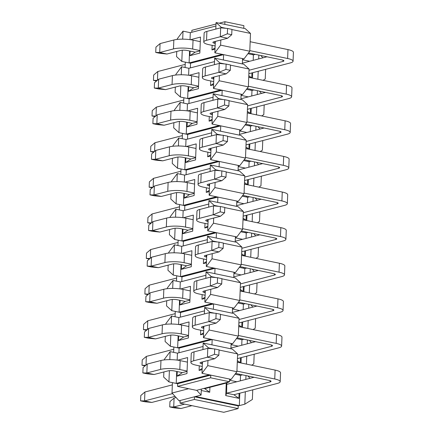<?xml version="1.0" encoding="UTF-8"?>
<svg xmlns="http://www.w3.org/2000/svg" width="434" height="434" viewBox="0 0 434 434"><rect width="100%" height="100%" fill="white"/><g stroke="black" fill="none" stroke-linecap="round" stroke-linejoin="round"><path stroke-width="0.65" d="M252.751 389.841L252.366 399.47L244.825 404.184L239.318 405.616L195.577 396.497L194.475 396.784L194.367 399.454L238.109 408.573L223.781 412.3L180.045 403.181L180.153 400.511L179.052 400.794L180.132 401.021M238.109 408.573L238.212 405.904L239.318 405.616L239.812 393.204M194.367 399.454L180.045 403.181M238.212 405.904L194.475 396.784L180.153 400.511M195.577 396.497L201.088 395.059L196.754 390.291M188.665 388.707L172.01 393.041L179.052 400.794M172.01 393.041L172.428 382.631M247.917 375.98L250.038 378.318M245.975 375.573L245.818 379.419M245.324 391.772L244.825 404.184M240.311 380.851L240.534 375.345L242.47 374.84M201.327 389.103L201.088 395.059M239.074 393.399L238.874 398.341L233.899 394.745L226.608 393.226L226.798 382.913M203.768 388.463L204.739 388.663L209.714 392.26L209.915 387.318M240.534 375.345L235.038 374.2M229.64 380.26L236.828 381.757M238.874 398.341L225.751 395.607L226.255 383.065M201.267 390.502L209.714 392.26M239.449 375.122L239.487 374.222M225.751 395.607L226.608 393.226L270.127 381.904L270.176 380.678M254.183 354.231L253.798 363.86L251.655 365.2M173.643 352.365L173.86 347.021M249.344 340.37L251.47 342.708M247.407 339.963L247.25 343.809M246.756 356.162L246.436 364.11M241.743 345.242L241.96 339.735L243.903 339.236M241.027 362.981L241.244 357.594M241.96 339.735L236.465 338.591M231.072 344.65L238.261 346.148M240.501 357.79L240.306 362.732L237.289 362.102M240.306 362.732L237.355 360.6M240.881 339.513L240.919 338.612M255.615 318.621L255.225 328.25L253.082 329.59M175.076 316.755L175.287 311.411M250.776 304.76L252.903 307.098M248.834 304.353L248.682 308.2M248.183 320.552L247.863 328.5M243.17 309.632L243.393 304.125L245.329 303.626M242.46 327.372L242.677 321.985M243.393 304.125L237.897 302.981M232.499 309.041L239.687 310.538M241.933 322.18L241.733 327.122L238.722 326.493M241.733 327.122L238.781 324.99M242.313 303.903L242.346 303.003M257.042 283.011L256.657 292.641L254.514 293.981M176.508 281.145L176.719 275.802M252.208 269.151L254.329 271.489M250.266 268.744L250.109 272.59M249.615 284.943L249.295 292.89M244.602 274.022L244.825 268.521L246.762 268.017M243.886 291.762L244.103 286.375M244.825 268.521L239.329 267.371M233.931 273.431L241.12 274.928M243.36 286.57L243.165 291.512L240.154 290.883M243.165 291.512L240.214 289.38M243.74 268.293L243.778 267.393M258.474 247.402L258.084 257.031L255.941 258.371M177.935 245.536L178.152 240.192M253.635 233.541L255.762 235.879M251.693 233.134L251.541 236.98M251.042 249.333L250.727 257.281M246.029 238.412L246.252 232.912L248.188 232.407M245.318 256.152L245.536 250.765M246.252 232.912L240.756 231.761M235.364 237.821L242.552 239.318M244.792 250.96L244.592 255.903L241.581 255.273M244.592 255.903L241.64 253.771M245.172 232.684L245.21 231.783M259.901 211.792L259.516 221.421L257.373 222.761M179.367 209.926L179.578 204.582M255.067 197.931L257.194 200.269M253.125 197.524L252.973 201.371M252.474 213.723L252.154 221.671M247.461 202.803L247.684 197.302L249.621 196.797M246.751 220.543L246.968 215.156M247.684 197.302L242.188 196.152M236.79 202.211L243.979 203.709M246.224 215.351L246.024 220.293L243.013 219.664M246.024 220.293L243.073 218.161M246.604 197.074L246.637 196.173M261.333 176.182L260.948 185.812L258.805 187.152M180.794 174.316L181.011 168.972M256.499 162.321L258.621 164.66M254.557 161.915L254.4 165.761M253.906 178.114L253.586 186.061M248.894 167.193L249.111 161.692L251.053 161.188M248.177 184.933L248.394 179.551M249.111 161.692L243.62 160.542M238.223 166.602L245.411 168.099M247.651 179.741L247.456 184.683L244.445 184.054M247.456 184.683L244.505 182.551M248.031 161.464L248.069 160.564M262.765 140.573L262.375 150.202L260.232 151.542M182.226 138.706L182.443 133.363M257.926 126.712L260.053 129.05M255.984 126.305L255.832 130.151M255.333 142.504L255.018 150.452M250.32 131.583L250.543 126.082L252.479 125.578M249.61 149.329L249.827 143.942M250.543 126.082L245.047 124.932M239.655 130.992L246.843 132.489M249.083 144.131L248.883 149.074L245.872 148.444M248.883 149.074L245.932 146.942M249.463 125.855L249.496 124.954M264.192 104.963L263.807 114.592L261.664 115.932M183.658 103.097L183.87 97.753M259.358 91.102L261.48 93.44M257.416 90.695L257.264 94.541M256.765 106.894L256.445 114.842M251.753 95.974L251.975 90.473L253.912 89.968M251.042 113.719L251.259 108.332M251.975 90.473L246.479 89.323M241.082 95.382L248.27 96.88M250.516 108.522L250.315 113.464L247.304 112.835M250.315 113.464L247.364 111.332M250.89 90.245L250.928 89.344M265.624 69.353L265.239 78.983L263.096 80.323M185.085 67.487L185.302 62.143M260.785 55.492L262.912 57.83M258.848 55.085L258.691 58.932M258.197 71.284L257.877 79.232M253.185 60.364L253.402 54.863L255.344 54.358M252.469 78.109L252.686 72.722M253.402 54.863L247.912 53.713M242.514 59.773L249.702 61.27M251.942 72.912L251.747 77.854L248.731 77.225M251.747 77.854L248.796 75.722M252.36 53.735L252.322 54.635M174.115 407.857L169.743 406.946L169.954 401.602L174.077 398.086L173.719 406.989L181.011 408.508L174.115 407.857M169.743 406.946L173.719 406.989L184.656 404.141M237.289 362.206L275.102 370.088A13.714 3.087 2.3 0 1 280.548 372.79L280.19 381.692A13.714 3.087 -177.7 0 1 277.418 383.423L233.899 394.745M191.947 405.66L181.011 408.508M280.19 381.692A13.714 3.087 -177.7 0 0 274.749 378.99L236.931 371.108M202.363 363.898L201.848 363.79A4.573 1.031 2.3 0 1 200.036 362.889A4.573 1.031 2.3 0 1 200.958 362.314L214.732 358.728L207.441 357.209L193.667 360.795A13.714 3.087 -177.7 0 0 190.9 362.526A13.714 3.087 -177.7 0 0 196.342 365.222L202.26 366.459M235.629 373.414L269.237 380.423A4.573 1.031 2.3 0 1 271.049 381.323A4.573 1.031 2.3 0 1 270.127 381.904M254.091 377.265L226.966 384.323M176.112 397.555L174.077 398.086M190.9 362.526L191.253 353.623A13.714 3.087 2.3 0 1 194.025 351.893L207.799 348.307L207.441 357.209L214.477 354.301L214.694 348.958L207.799 348.307M214.694 348.958L219.067 349.869L218.855 355.213L214.732 358.728M218.855 355.213L214.477 354.301M238.716 326.596L276.534 334.478A13.714 3.087 2.3 0 1 281.975 337.18L281.617 346.082A13.714 3.087 -177.7 0 1 278.85 347.813L237.431 358.587M281.617 346.082A13.714 3.087 -177.7 0 0 276.176 343.381L238.358 335.498M203.796 328.288L203.28 328.18A4.573 1.031 2.3 0 1 201.463 327.279A4.573 1.031 2.3 0 1 202.39 326.704L216.159 323.118L208.873 321.599L195.099 325.185A13.714 3.087 -177.7 0 0 192.327 326.916A13.714 3.087 -177.7 0 0 197.768 329.612L203.692 330.849M237.056 337.804L270.67 344.813A4.573 1.031 2.3 0 1 272.481 345.714A4.573 1.031 2.3 0 1 271.559 346.294L237.572 355.137M255.517 341.656L230.937 348.052M192.327 326.916L192.685 318.014A13.714 3.087 2.3 0 1 195.457 316.283L209.226 312.697L208.873 321.599L215.91 318.692L216.127 313.348L209.226 312.697M216.127 313.348L220.499 314.259L220.282 319.603L216.159 323.118M220.282 319.603L215.91 318.692M240.148 290.986L277.966 298.869A13.714 3.087 2.3 0 1 283.407 301.57L283.049 310.473A13.714 3.087 -177.7 0 1 280.277 312.203L238.863 322.977M283.049 310.473A13.714 3.087 -177.7 0 0 277.608 307.771L239.79 299.889M205.228 292.679L204.707 292.57A4.573 1.031 2.3 0 1 202.895 291.67A4.573 1.031 2.3 0 1 203.817 291.095L217.591 287.509L210.3 285.99L196.531 289.576A13.714 3.087 -177.7 0 0 193.759 291.306A13.714 3.087 -177.7 0 0 199.201 294.008L205.125 295.239M238.488 302.2L272.096 309.203A4.573 1.031 2.3 0 1 273.914 310.104A4.573 1.031 2.3 0 1 272.986 310.684L239.004 319.527M256.95 306.046L232.364 312.442M193.759 291.306L194.117 282.404A13.714 3.087 2.3 0 1 196.884 280.673L210.658 277.087L210.3 285.99L217.342 283.082L217.553 277.738L210.658 277.087M217.553 277.738L221.926 278.65L221.714 283.993L217.591 287.509M221.714 283.993L217.342 283.082M241.581 255.376L279.393 263.259A13.714 3.087 2.3 0 1 284.834 265.961L284.482 274.863A13.714 3.087 -177.7 0 1 281.709 276.594L240.295 287.368M284.482 274.863A13.714 3.087 -177.7 0 0 279.035 272.161L241.223 264.279M206.655 257.069L206.139 256.961A4.573 1.031 2.3 0 1 204.327 256.06A4.573 1.031 2.3 0 1 205.249 255.485L219.024 251.899L211.732 250.38L197.958 253.966A13.714 3.087 -177.7 0 0 195.186 255.697A13.714 3.087 -177.7 0 0 200.633 258.398L206.551 259.63M239.915 266.59L273.529 273.594A4.573 1.031 2.3 0 1 275.34 274.494A4.573 1.031 2.3 0 1 274.418 275.075L240.431 283.917M258.376 270.436L233.796 276.832M195.186 255.697L195.544 246.794A13.714 3.087 2.3 0 1 198.316 245.064L212.09 241.478L211.732 250.38L218.769 247.472L218.986 242.129L212.09 241.478M218.986 242.129L223.358 243.04L223.147 248.384L219.024 251.899M223.147 248.384L218.769 247.472M243.007 219.767L280.825 227.649A13.714 3.087 2.3 0 1 286.266 230.351L285.908 239.253A13.714 3.087 -177.7 0 1 283.136 240.984L241.722 251.758M285.908 239.253A13.714 3.087 -177.7 0 0 280.467 236.552L242.649 228.669M208.087 221.459L207.571 221.351A4.573 1.031 2.3 0 1 205.754 220.45A4.573 1.031 2.3 0 1 206.682 219.875L220.45 216.289L213.159 214.77L199.39 218.356A13.714 3.087 -177.7 0 0 196.618 220.087A13.714 3.087 -177.7 0 0 202.06 222.788L207.984 224.02M241.347 230.98L274.961 237.984A4.573 1.031 2.3 0 1 276.773 238.884A4.573 1.031 2.3 0 1 275.85 239.465L241.863 248.308M259.809 234.827L235.223 241.223M196.618 220.087L196.976 211.184A13.714 3.087 2.3 0 1 199.748 209.454L213.517 205.868L213.159 214.77L220.201 211.863L220.412 206.519L213.517 205.868M220.412 206.519L224.79 207.43L224.573 212.774L220.45 216.289M224.573 212.774L220.201 211.863M244.44 184.157L282.257 192.04A13.714 3.087 2.3 0 1 287.699 194.741L287.341 203.644A13.714 3.087 -177.7 0 1 284.568 205.374L243.154 216.148M287.341 203.644A13.714 3.087 -177.7 0 0 281.899 200.942L244.082 193.059M209.513 185.85L208.998 185.741A4.573 1.031 2.3 0 1 207.186 184.841A4.573 1.031 2.3 0 1 208.108 184.266L221.882 180.685L214.591 179.161L200.817 182.747A13.714 3.087 -177.7 0 0 198.05 184.477A13.714 3.087 -177.7 0 0 203.492 187.179L209.41 188.41M242.78 195.371L276.387 202.374A4.573 1.031 2.3 0 1 278.205 203.275A4.573 1.031 2.3 0 1 277.277 203.855L243.295 212.698M261.241 199.217L236.655 205.613M198.05 184.477L198.409 175.575A13.714 3.087 2.3 0 1 201.175 173.844L214.949 170.258L214.591 179.161L221.633 176.253L221.845 170.909L214.949 170.258M221.845 170.909L226.217 171.821L226.006 177.164L221.882 180.685M226.006 177.164L221.633 176.253M245.866 148.547L283.684 156.43A13.714 3.087 2.3 0 1 289.125 159.132L288.767 168.034A13.714 3.087 -177.7 0 1 286.001 169.765L244.586 180.539M288.767 168.034A13.714 3.087 -177.7 0 0 283.326 165.332L245.514 157.45M210.946 150.24L210.43 150.131A4.573 1.031 2.3 0 1 208.618 149.231A4.573 1.031 2.3 0 1 209.541 148.656L223.315 145.075L216.023 143.551L202.249 147.137A13.714 3.087 -177.7 0 0 199.477 148.867A13.714 3.087 -177.7 0 0 204.919 151.569L210.843 152.801M244.206 159.761L277.82 166.764A4.573 1.031 2.3 0 1 279.632 167.665A4.573 1.031 2.3 0 1 278.709 168.246L244.722 177.088M262.668 163.607L238.087 170.003M199.477 148.867L199.835 139.965A13.714 3.087 2.3 0 1 202.607 138.234L216.382 134.648L216.023 143.551L223.06 140.643L223.277 135.299L216.382 134.648M223.277 135.299L227.649 136.211L227.432 141.555L223.315 145.075M227.432 141.555L223.06 140.643M247.299 112.938L285.116 120.82A13.714 3.087 2.3 0 1 290.558 123.522L290.2 132.424A13.714 3.087 -177.7 0 1 287.427 134.155L246.013 144.929M290.2 132.424A13.714 3.087 -177.7 0 0 284.758 129.723L246.941 121.84M212.378 114.63L211.863 114.522A4.573 1.031 2.3 0 1 210.045 113.621A4.573 1.031 2.3 0 1 210.967 113.046L224.741 109.466L217.45 107.941L203.682 111.527A13.714 3.087 -177.7 0 0 200.909 113.258A13.714 3.087 -177.7 0 0 206.351 115.959L212.275 117.191M245.639 124.151L279.252 131.155A4.573 1.031 2.3 0 1 281.064 132.055A4.573 1.031 2.3 0 1 280.142 132.636L246.154 141.479M264.1 127.997L239.514 134.394M200.909 113.258L201.267 104.355A13.714 3.087 2.3 0 1 204.04 102.625L217.808 99.039L217.45 107.941L224.492 105.033L224.703 99.69L217.808 99.039M224.703 99.69L229.081 100.601L228.864 105.945L224.741 109.466M228.864 105.945L224.492 105.033M248.731 77.328L286.548 85.21A13.714 3.087 2.3 0 1 291.99 87.912L291.632 96.815A13.714 3.087 -177.7 0 1 288.86 98.545L247.445 109.319M291.632 96.815A13.714 3.087 -177.7 0 0 286.19 94.113L248.373 86.23M213.805 79.021L213.289 78.912A4.573 1.031 2.3 0 1 211.477 78.011A4.573 1.031 2.3 0 1 212.4 77.436L226.174 73.856L218.882 72.332L205.108 75.917A13.714 3.087 -177.7 0 0 202.342 77.648A13.714 3.087 -177.7 0 0 207.783 80.35L213.702 81.581M247.071 88.541L280.679 95.545A4.573 1.031 2.3 0 1 282.496 96.446A4.573 1.031 2.3 0 1 281.568 97.026L247.581 105.869M265.532 92.388L240.946 98.784M202.342 77.648L202.7 68.746A13.714 3.087 2.3 0 1 205.466 67.015L219.241 63.429L218.882 72.332L225.919 69.424L226.136 64.08L219.241 63.429M226.136 64.08L230.508 64.997L230.297 70.335L226.174 73.856M230.297 70.335L225.919 69.424M250.158 41.718L287.975 49.601A13.714 3.087 2.3 0 1 293.417 52.302L293.059 61.205A13.714 3.087 -177.7 0 1 290.292 62.935L248.877 73.709M293.059 61.205A13.714 3.087 -177.7 0 0 287.617 58.503L249.8 50.621M215.237 43.411L214.721 43.302A4.573 1.031 2.3 0 1 212.904 42.402A4.573 1.031 2.3 0 1 213.832 41.827L227.6 38.246L220.315 36.722L206.541 40.308A13.714 3.087 -177.7 0 0 203.768 42.038A13.714 3.087 -177.7 0 0 209.21 44.74L215.134 45.971M248.498 52.932L282.111 59.941A4.573 1.031 2.3 0 1 283.923 60.836A4.573 1.031 2.3 0 1 283.001 61.416L249.013 70.259M266.959 56.778L242.378 63.174M203.768 42.038L204.126 33.136A13.714 3.087 2.3 0 1 206.899 31.405L220.673 27.819L220.315 36.722L227.351 33.814L227.568 28.47L220.673 27.819M227.568 28.47L231.94 29.387L231.723 34.725L227.6 38.246M231.723 34.725L227.351 33.814M144.956 401.776L140.583 400.864L140.795 395.526L144.918 392.005L144.56 400.907L151.851 402.426L144.956 401.776M140.583 400.864L144.56 400.907L172.542 393.627M228.653 381.991A13.714 3.087 -177.7 0 1 226.222 383.076L204.739 388.663M175.048 396.388L151.851 402.426M187.076 371.037L179.812 369.524A13.714 3.087 -177.7 0 0 160.613 369.394L146.844 372.98L154.13 374.499L167.904 370.913A4.573 1.031 2.3 0 1 174.305 370.956L182.323 372.632L187.065 371.396M172.341 384.871L144.918 392.005M147.202 364.077L143.079 367.593L142.862 372.936L146.844 372.98L147.202 364.077L160.971 360.491A13.714 3.087 2.3 0 1 180.17 360.621L187.434 362.135M142.862 372.936L147.234 373.848L154.13 374.499M145.07 365.895L142.01 365.254L142.227 359.916L146.35 356.395L145.998 365.102M142.01 365.254L145.77 365.298M188.508 335.428L181.244 333.914A13.714 3.087 -177.7 0 0 162.045 333.784L148.271 337.37L155.562 338.889L169.336 335.308A4.573 1.031 2.3 0 1 175.732 335.346L183.75 337.023L188.492 335.786M173.768 349.261L146.35 356.395M148.629 328.467L144.506 331.983L144.294 337.326L148.271 337.37L148.629 328.467L162.403 324.882A13.714 3.087 2.3 0 1 181.602 325.012L188.866 326.525M144.294 337.326L148.667 338.238L155.562 338.889M146.502 330.285L143.442 329.645L143.659 324.306L147.777 320.786L147.43 329.493M143.442 329.645L147.202 329.688M189.94 299.818L182.671 298.304A13.714 3.087 -177.7 0 0 163.477 298.174L149.703 301.76L156.994 303.279L170.763 299.699A4.573 1.031 2.3 0 1 177.164 299.737L185.182 301.413L189.924 300.176M175.2 313.652L147.777 320.786M150.061 292.858L145.938 296.373L145.721 301.717L149.703 301.76L150.061 292.858L163.835 289.272A13.714 3.087 2.3 0 1 183.029 289.402L190.298 290.916M145.721 301.717L150.099 302.628L156.994 303.279M147.929 294.675L144.875 294.035L145.086 288.697L149.209 285.176L148.862 293.883M144.875 294.035L148.629 294.078M191.367 264.214L184.103 262.695A13.714 3.087 -177.7 0 0 164.904 262.565L151.135 266.151L158.421 267.669L172.195 264.089A4.573 1.031 2.3 0 1 178.596 264.132L186.615 265.803L191.356 264.566M176.633 278.042L149.209 285.176M151.488 257.248L147.37 260.763L147.153 266.107L151.135 266.151L151.488 257.248L165.262 253.662A13.714 3.087 2.3 0 1 184.461 253.792L191.725 255.311M147.153 266.107L151.526 267.018L158.421 267.669M149.361 259.065L146.301 258.425L146.518 253.087L150.641 249.566L150.289 258.273M146.301 258.425L150.061 258.469M192.799 228.604L185.535 227.085A13.714 3.087 -177.7 0 0 166.336 226.955L152.562 230.541L159.853 232.06L173.627 228.479A4.573 1.031 2.3 0 1 180.023 228.523L188.041 230.194L192.783 228.957M178.059 242.432L150.641 249.566M152.92 221.638L148.797 225.154L148.585 230.497L152.562 230.541L152.92 221.638L166.694 218.052A13.714 3.087 2.3 0 1 185.893 218.183L193.157 219.702M148.585 230.497L152.958 231.409L159.853 232.06M150.793 223.456L147.734 222.816L147.945 217.477L152.068 213.957L151.721 222.664M147.734 222.816L151.493 222.859M194.231 192.994L186.962 191.475A13.714 3.087 -177.7 0 0 167.768 191.345L153.994 194.931L161.285 196.45L175.054 192.87A4.573 1.031 2.3 0 1 181.455 192.913L189.474 194.584L194.215 193.347M179.492 206.823L152.068 213.957M154.352 186.029L150.229 189.549L150.012 194.888L153.994 194.931L154.352 186.029L168.121 182.443A13.714 3.087 2.3 0 1 187.32 182.573L194.589 184.092M150.012 194.888L154.39 195.799L161.285 196.45M152.22 187.846L149.166 187.206L149.377 181.868L153.5 178.347L153.153 187.054M149.166 187.206L152.92 187.249M195.658 157.385L188.394 155.866A13.714 3.087 -177.7 0 0 169.195 155.735L155.421 159.321L162.712 160.84L176.486 157.26A4.573 1.031 2.3 0 1 182.888 157.303L190.906 158.974L195.647 157.737M180.918 171.213L153.5 178.347M155.779 150.419L151.656 153.94L151.444 159.278L155.421 159.321L155.779 150.419L169.553 146.833A13.714 3.087 2.3 0 1 188.752 146.963L196.016 148.482M151.444 159.278L155.817 160.189L162.712 160.84M153.652 152.236L150.593 151.596L150.81 146.258L154.933 142.737L154.58 151.444M150.593 151.596L154.352 151.64M197.09 121.775L189.826 120.256A13.714 3.087 -177.7 0 0 170.627 120.126L156.853 123.712L164.144 125.231L177.918 121.65A4.573 1.031 2.3 0 1 184.314 121.694L192.333 123.364L197.074 122.128M182.351 135.603L154.933 142.737M157.211 114.809L153.088 118.33L152.876 123.668L156.853 123.712L157.211 114.809L170.985 111.223A13.714 3.087 2.3 0 1 190.184 111.354L197.448 112.873M152.876 123.668L157.249 124.58L164.144 125.231M155.084 116.627L152.025 115.987L152.236 110.648L156.359 107.127L156.012 115.835M152.025 115.987L155.784 116.03M198.522 86.165L191.253 84.646A13.714 3.087 -177.7 0 0 172.054 84.516L158.285 88.102L165.571 89.621L179.345 86.04A4.573 1.031 2.3 0 1 185.747 86.084L193.765 87.755L198.506 86.518M183.783 99.994L156.359 107.127M158.643 79.2L154.52 82.72L154.303 88.059L158.285 88.102L158.643 79.2L172.412 75.619A13.714 3.087 2.3 0 1 191.611 75.744L198.875 77.263M154.303 88.059L158.676 88.97L165.571 89.621M156.511 81.017L153.452 80.377L153.669 75.039L157.792 71.518L157.439 80.225M153.452 80.377L157.211 80.42M199.949 50.556L192.685 49.037A13.714 3.087 -177.7 0 0 173.486 48.912L159.712 52.492L167.003 54.011L180.777 50.431A4.573 1.031 2.3 0 1 187.173 50.474L195.197 52.145L199.938 50.908M185.209 64.384L157.792 71.518M160.07 43.59L155.947 47.111L155.735 52.449L159.712 52.492L160.07 43.59L173.844 40.009A13.714 3.087 2.3 0 1 193.043 40.134L200.307 41.653M155.735 52.449L160.108 53.36L167.003 54.011M210.626 377.797L210.734 375.122L229.689 379.077L229.581 381.746L196.526 390.35L177.571 386.396L210.626 377.797L229.581 381.746M229.662 379.766L231.148 379.381L236.904 371.716L207.745 365.634L201.989 373.3L209.275 374.819L176.22 383.423L177.68 383.727L177.571 386.396M231.148 379.381L229.689 379.077M209.275 374.819L210.734 375.122L177.68 383.727M176.703 371.461L176.22 383.423L168.934 381.904L163.672 377.103L163.878 371.96M230.904 348.811L211.949 344.856L212.166 339.513L231.116 343.468L230.904 348.811L232.364 349.115L237.62 353.911L236.904 371.716M208.439 348.366L208.461 347.835L213.175 348.817M219.061 350.043L237.62 353.911M207.745 365.634L207.951 360.491M211.949 344.856L203.204 343.034L208.461 347.835M203.204 343.034L202.938 349.571M202.445 361.929L201.989 373.3M164.367 359.905L164.388 359.303L170.15 351.632L177.441 353.157L177.159 360.117M170.15 351.632L169.83 359.64M169.385 370.685L168.934 381.904M203.063 346.484L177.441 353.157M202.136 369.632L199.097 370.424L199.282 365.835M177.246 371.569L177.061 376.159L186.978 373.576L187.618 357.551L177.701 360.193M178.135 335.851L177.652 347.813L179.112 348.117L178.922 352.766M199.097 370.424L202.184 368.352M177.061 376.159L182.323 372.632M231.089 344.157L232.575 343.771L238.337 336.106L209.177 330.024L203.416 337.69L210.707 339.209L177.652 347.813L170.361 346.294L165.104 341.493L165.311 336.35M210.707 339.209L212.166 339.513L179.112 348.117M231.116 343.468L232.575 343.771M165.793 324.296L165.821 323.693L171.576 316.023L178.868 317.547L178.591 324.507M171.576 316.023L171.256 324.03M170.812 335.075L170.361 346.294M232.336 313.202L213.382 309.247L213.593 303.903L232.548 307.858L232.336 313.202L233.79 313.505L239.053 318.301L238.337 336.106M209.872 312.757L209.893 312.225L214.602 313.207M220.494 314.433L239.053 318.301M209.177 330.024L209.383 324.887M213.382 309.247L204.631 307.424L209.893 312.225M204.631 307.424L204.371 313.961M203.871 326.319L203.416 337.69M204.495 310.874L178.868 317.547M203.562 334.023L200.524 334.815L200.709 330.225M178.672 335.959L178.488 340.549L188.405 337.967L189.05 321.941L179.133 324.583M179.562 300.241L179.085 312.203L180.544 312.507L180.354 317.156M200.524 334.815L203.617 332.742M178.488 340.549L183.75 337.023M232.521 308.547L234.007 308.162L239.769 300.496L210.609 294.415L204.848 302.08L212.139 303.599L179.085 312.203L171.793 310.684L166.537 305.883L166.743 300.746M212.139 303.599L213.593 303.903L180.544 312.507M232.548 307.858L234.007 308.162M167.226 288.686L167.247 288.084L173.009 280.413L180.3 281.937L180.018 288.898M173.009 280.413L172.689 288.42M172.244 299.465L171.793 310.684M233.763 277.592L214.808 273.637L215.025 268.299L233.98 272.248L233.763 277.592L235.223 277.896L240.479 282.691L239.769 300.496M211.298 277.147L211.32 276.615L216.034 277.597M221.92 278.823L240.479 282.691M210.609 294.415L210.816 289.277M214.808 273.637L206.063 271.814L211.32 276.615M206.063 271.814L205.803 278.351M205.304 290.709L204.848 302.08M205.922 275.264L180.3 281.937M204.994 298.413L201.956 299.205L202.141 294.621M180.105 300.355L179.92 304.939L189.837 302.357L190.483 286.331L180.56 288.973M180.994 264.632L180.511 276.594L181.971 276.897L181.786 281.547M201.956 299.205L205.049 297.133M179.92 304.939L185.182 301.413M233.953 272.937L235.44 272.552L241.196 264.886L212.036 258.805L206.28 266.471L213.566 267.99L180.511 276.594L173.226 275.075L167.963 270.274L168.17 265.136M213.566 267.99L215.025 268.299L181.971 276.897M233.98 272.248L235.44 272.552M168.658 253.076L168.68 252.474L174.441 244.803L181.727 246.328L181.45 253.288M174.441 244.803L174.115 252.81M173.676 263.856L173.226 275.075M235.195 241.982L216.24 238.027L216.457 232.689L235.407 236.638L235.195 241.982L236.655 242.286L241.912 247.082L241.196 264.886M212.731 241.537L212.752 241.006L217.461 241.988M223.353 243.214L241.912 247.082M212.036 258.805L212.242 253.668M216.24 238.027L207.495 236.204L212.752 241.006M207.495 236.204L207.23 242.742M206.736 255.1L206.28 266.471M207.354 239.655L181.727 246.328M206.427 262.803L203.389 263.595L203.573 259.011M181.537 264.745L181.352 269.33L191.269 266.747L191.909 250.722L181.992 253.364M182.426 229.022L181.944 240.984L183.403 241.288L183.213 245.937M203.389 263.595L206.476 261.523M181.352 269.33L186.615 265.803M235.38 237.327L236.866 236.942L242.628 229.277L213.468 223.195L207.707 230.861L214.998 232.385L181.944 240.984L174.652 239.465L169.396 234.664L169.602 229.526M214.998 232.385L216.457 232.689L183.403 241.288M235.407 236.638L236.866 236.942M170.085 217.467L170.112 216.864L175.868 209.193L183.159 210.718L182.882 217.678M175.868 209.193L175.548 217.201M175.103 228.246L174.652 239.465M236.622 206.372L217.673 202.418L217.884 197.079L236.839 201.029L236.622 206.372L238.082 206.676L243.344 211.472L242.628 229.277M214.163 205.928L214.184 205.396L218.893 206.378M224.779 207.604L243.344 211.472M213.468 223.195L213.674 218.058M217.673 202.418L208.922 200.595L214.184 205.396M208.922 200.595L208.662 207.132M208.163 219.49L207.707 230.861M208.787 204.045L183.159 210.718M207.853 227.194L204.815 227.986L205 223.401M182.964 229.136L182.779 233.72L192.696 231.138L193.342 215.112L183.425 217.754M183.853 193.412L183.376 205.374L184.83 205.678L184.645 210.327M204.815 227.986L207.908 225.913M182.779 233.72L188.041 230.194M236.812 201.718L238.299 201.333L244.054 193.667L214.895 187.586L209.139 195.251L216.43 196.776L183.376 205.374L176.085 203.855L170.828 199.054L171.034 193.917M216.43 196.776L217.884 197.079L184.83 205.678M236.839 201.029L238.299 201.333M171.517 181.857L171.538 181.255L177.3 173.584L184.591 175.108L184.309 182.068M177.3 173.584L176.98 181.591M176.535 192.636L176.085 203.855M238.054 170.763L219.099 166.808L219.316 161.47L238.271 165.419L238.054 170.763L239.514 171.067L244.771 175.862L244.054 193.667M215.589 170.318L215.611 169.786L220.326 170.768M226.212 171.994L244.771 175.862M214.895 187.586L215.107 182.448M219.099 166.808L210.354 164.985L215.611 169.786M210.354 164.985L210.094 171.522M209.595 183.88L209.139 195.251M210.213 168.435L184.591 175.108M209.286 191.584L206.248 192.376L206.432 187.792M184.396 193.526L184.211 198.11L194.128 195.528L194.768 179.502L184.851 182.144M185.285 157.802L184.803 169.765L186.262 170.068L186.077 174.718M206.248 192.376L209.334 190.304M184.211 198.11L189.474 194.584M238.244 166.108L239.725 165.723L245.487 158.057L216.327 151.976L210.566 159.641L217.857 161.166L184.803 169.765L177.517 168.246L172.255 163.444L172.461 158.307M217.857 161.166L219.316 161.47L186.262 170.068M238.271 165.419L239.725 165.723M172.949 146.247L172.971 145.645L178.732 137.974L186.018 139.498L185.741 146.464M178.732 137.974L178.407 145.981M177.967 157.027L177.517 168.246M239.487 135.153L220.532 131.198L220.749 125.86L239.698 129.809L239.487 135.153L240.946 135.457L246.203 140.258L245.487 158.057M217.022 134.714L217.043 134.177L221.752 135.158M227.644 136.385L246.203 140.258M216.327 151.976L216.533 146.838M220.532 131.198L211.787 129.375L217.043 134.177M211.787 129.375L211.521 135.913M211.027 148.271L210.566 159.641M211.646 132.831L186.018 139.498M210.718 155.974L207.68 156.766L207.859 152.182M185.828 157.916L185.643 162.5L195.555 159.918L196.201 143.893L186.284 146.535M186.718 122.193L186.235 134.155L187.694 134.459L187.504 139.108M207.68 156.766L210.767 154.694M185.643 162.5L190.906 158.974M239.671 130.498L241.158 130.113L246.919 122.448L217.759 116.366L211.998 124.032L219.289 125.556L186.235 134.155L178.944 132.636L173.687 127.835L173.893 122.697M219.289 125.556L220.749 125.86L187.694 134.459M239.698 129.809L241.158 130.113M174.376 110.637L174.403 110.035L180.159 102.37L187.45 103.889L187.168 110.854M180.159 102.37L179.839 110.372M179.394 121.417L178.944 132.636M240.913 99.543L221.964 95.588L222.175 90.25L241.13 94.2L240.913 99.543L242.373 99.847L247.63 104.648L246.919 122.448M218.454 99.104L218.476 98.567L223.184 99.549M229.071 100.775L247.63 104.648M217.759 116.366L217.966 111.229M221.964 95.588L213.213 93.766L218.476 98.567M213.213 93.766L212.953 100.303M212.454 112.661L211.998 124.032M213.078 97.221L187.45 103.889M212.145 120.364L209.107 121.157L209.291 116.572M187.255 122.307L187.07 126.891L196.987 124.308L197.633 108.283L187.71 110.925M188.144 86.583L187.667 98.545L189.121 98.849L188.936 103.498M209.107 121.157L212.199 119.084M187.07 126.891L192.333 123.364M241.103 94.889L242.59 94.503L248.346 86.838L219.186 80.757L213.43 88.422L220.716 89.947L187.667 98.545L180.376 97.026L175.119 92.225L175.325 87.088M220.716 89.947L222.175 90.25L189.121 98.849M241.13 94.2L242.59 94.503M175.808 75.028L175.83 74.426L181.591 66.76L188.882 68.279L188.6 75.245M181.591 66.76L181.271 74.762M180.826 85.807L180.376 97.026M242.346 63.934L223.391 59.979L223.608 54.641L242.563 58.59L242.346 63.934L243.805 64.237L249.062 69.039L248.346 86.838M219.881 63.494L219.902 62.957L224.617 63.939M230.503 65.165L249.062 69.039M219.186 80.757L219.392 75.619M223.391 59.979L214.646 58.156L219.902 62.957M214.646 58.156L214.38 64.693M213.886 77.051L213.43 88.422M214.504 61.612L188.882 68.279M213.577 84.755L210.539 85.547L210.723 80.963M188.687 86.697L188.502 91.281L198.419 88.699L199.06 72.673L189.143 75.315M189.577 50.973L189.094 62.935L190.553 63.239L190.369 67.888M210.539 85.547L213.626 83.474M188.502 91.281L193.765 87.755M242.53 59.279L244.017 58.894L249.778 51.228L220.618 45.147L214.857 52.812L222.148 54.337L189.094 62.935L181.803 61.416L176.546 56.615L176.752 51.478M222.148 54.337L223.608 54.641L190.553 63.239M242.563 58.59L244.017 58.894M177.235 39.418L177.262 38.816L183.023 31.15L190.309 32.669L190.032 39.635M183.023 31.15L182.698 39.152M182.258 50.198L181.803 61.416M243.778 28.324L224.823 24.369L224.931 21.7L243.881 25.649L243.778 28.324L245.232 28.628L250.494 33.429L249.778 51.228M221.313 27.884L221.335 27.347L226.043 28.329M231.935 29.555L250.494 33.429M220.618 45.147L220.825 40.009M224.823 24.369L216.072 22.546L221.335 27.347M216.072 22.546L215.812 29.083M215.318 41.442L214.857 52.812M215.937 26.002L190.309 32.669M215.009 49.145L211.966 49.937L212.15 45.353M190.114 51.087L189.929 55.671L199.846 53.089L200.492 37.064L190.575 39.706M216.018 24.022L191.877 30.299L191.795 32.279M211.966 49.937L215.058 47.865M189.929 55.671L195.197 52.145M219.186 23.197L224.931 21.7M275.102 370.088L274.749 378.99M201.918 362.064L201.848 363.79M194.025 351.893L193.667 360.795M271.559 346.294L271.608 345.068M276.534 334.478L276.176 343.381M203.351 326.455L203.28 328.18M195.457 316.283L195.099 325.185M272.986 310.684L273.04 309.458M277.966 298.869L277.608 307.771M204.777 290.845L204.707 292.57M196.884 280.673L196.531 289.576M274.418 275.075L274.467 273.849M279.393 263.259L279.035 272.161M206.21 255.235L206.139 256.961M198.316 245.064L197.958 253.966M275.85 239.465L275.899 238.239M280.825 227.649L280.467 236.552M207.636 219.626L207.571 221.351M199.748 209.454L199.39 218.356M277.277 203.855L277.326 202.629M282.257 192.04L281.899 200.942M209.069 184.016L208.998 185.741M201.175 173.844L200.817 182.747M278.709 168.246L278.758 167.019M283.684 156.43L283.326 165.332M210.501 148.406L210.43 150.131M202.607 138.234L202.249 147.137M280.142 132.636L280.19 131.41M285.116 120.82L284.758 129.723M211.928 112.797L211.863 114.522M204.04 102.625L203.682 111.527M281.568 97.026L281.617 95.8M286.548 85.21L286.19 94.113M213.36 77.187L213.289 78.912M205.466 67.015L205.108 75.917M283.001 61.416L283.049 60.19M287.975 49.601L287.617 58.503M214.792 41.577L214.721 43.302M206.899 31.405L206.541 40.308M180.17 360.621L179.812 369.524M160.971 360.491L160.613 369.394M181.602 325.012L181.244 333.914M162.403 324.882L162.045 333.784M183.029 289.402L182.671 298.304M163.835 289.272L163.477 298.174M184.461 253.792L184.103 262.695M165.262 253.662L164.904 262.565M185.893 218.183L185.535 227.085M166.694 218.052L166.336 226.955M187.32 182.573L186.962 191.475M168.121 182.443L167.768 191.345M188.752 146.963L188.394 155.866M169.553 146.833L169.195 155.735M190.184 111.354L189.826 120.256M170.985 111.223L170.627 120.126M191.611 75.744L191.253 84.646M172.412 75.619L172.054 84.516M193.043 40.134L192.685 49.037M173.844 40.009L173.486 48.912"/></g></svg>
